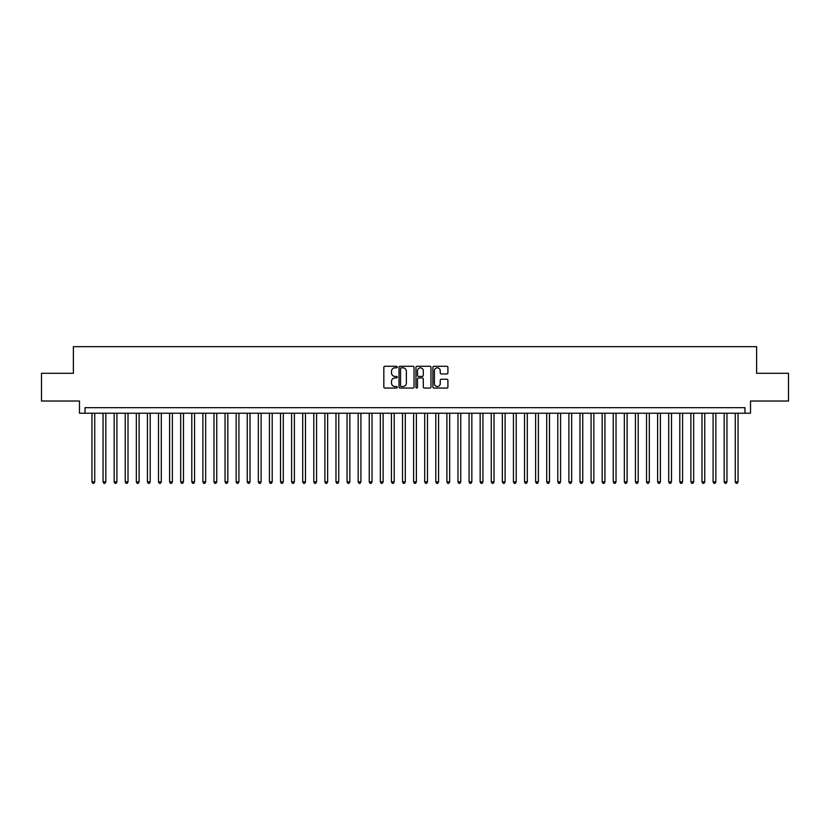 <?xml version="1.0" encoding="UTF-8"?>
<svg xmlns="http://www.w3.org/2000/svg" width="830" height="830" viewBox="0 0 830 830"><rect width="100%" height="100%" fill="white"/><g stroke="black" fill="none" stroke-linecap="round" stroke-linejoin="round"><path stroke-width="1.25" d="M397.259 367.057A0.757 0.757 0 0 0 396.491 366.289L384.923 366.289A1.089 1.089 0 0 0 383.834 367.379L383.834 386.977A1.089 1.089 0 0 0 384.923 388.067L396.491 388.067A0.757 0.757 0 0 0 397.259 387.299A0.757 0.757 0 0 0 396.491 386.541L394.997 386.541A3.486 3.486 0 0 1 391.511 383.055L391.511 381.427A3.486 3.486 0 0 1 394.997 377.94L396.491 377.94A0.757 0.757 0 0 0 397.259 377.183A0.757 0.757 0 0 0 396.491 376.415L394.997 376.415A3.486 3.486 0 0 1 391.511 372.929L391.511 371.3A3.486 3.486 0 0 1 394.997 367.815L396.491 367.815A0.757 0.757 0 0 0 397.259 367.057M446.82 373.967A1.089 1.089 0 0 0 447.91 372.877L447.91 367.379A1.089 1.089 0 0 0 446.82 366.289L433.966 366.289A1.089 1.089 0 0 0 432.887 367.379L432.887 386.977A1.089 1.089 0 0 0 433.966 388.067L446.82 388.067A1.089 1.089 0 0 0 447.91 386.977L447.91 380.337A1.089 1.089 0 0 0 446.82 379.248L441.321 379.248A1.089 1.089 0 0 0 440.232 380.337L440.232 383.626A2.915 2.915 0 0 1 437.317 386.541A2.915 2.915 0 0 1 434.401 383.626L434.401 370.73A2.915 2.915 0 0 1 437.317 367.815A2.915 2.915 0 0 1 440.232 370.73L440.232 372.877A1.089 1.089 0 0 0 441.321 373.967L446.82 373.967M744.966 413.226L750.517 413.226L750.517 401.025L788.5 401.025L788.5 373.293L756.618 373.293L756.618 346.681L73.382 346.681L73.382 373.293L41.5 373.293L41.5 401.025L79.483 401.025L79.483 413.226L744.966 413.226L744.966 407.675L85.034 407.675L85.034 413.226M414.046 367.379A1.089 1.089 0 0 0 412.956 366.289L400.112 366.289A1.089 1.089 0 0 0 399.023 367.379L399.023 386.977A1.089 1.089 0 0 0 400.112 388.067L412.956 388.067A1.089 1.089 0 0 0 414.046 386.977L414.046 367.379M417.044 366.289L429.888 366.289A1.089 1.089 0 0 1 430.978 367.379L430.978 386.977A1.089 1.089 0 0 1 429.888 388.067L424.389 388.067A1.089 1.089 0 0 1 423.3 386.977L423.3 379.03A1.089 1.089 0 0 0 422.211 377.94L418.569 377.94A1.089 1.089 0 0 0 417.48 379.03L417.48 387.299A0.757 0.757 0 0 1 416.712 388.067A0.757 0.757 0 0 1 415.955 387.299L415.955 367.379A1.089 1.089 0 0 1 417.044 366.289M401.305 367.815A0.757 0.757 0 0 0 400.548 368.582L400.548 385.784A0.757 0.757 0 0 0 401.305 386.541L402.892 386.541A3.486 3.486 0 0 0 406.368 383.055L406.368 371.3A3.486 3.486 0 0 0 402.892 367.815L401.305 367.815M423.3 370.782A2.915 2.915 0 0 0 420.385 367.866A2.915 2.915 0 0 0 417.48 370.782L417.48 375.326A1.089 1.089 0 0 0 418.569 376.415L422.211 376.415A1.089 1.089 0 0 0 423.3 375.326L423.3 370.782M91.964 413.226L91.964 481.877L94.734 481.877L94.734 413.226M94.734 481.877L93.904 483.319L92.794 483.319L91.964 481.877M103.055 413.226L103.055 481.877L105.825 481.877L105.825 413.226M105.825 481.877L104.995 483.319L103.885 483.319L103.055 481.877M114.146 413.226L114.146 481.877L116.916 481.877L116.916 413.226M116.916 481.877L116.086 483.319L114.976 483.319L114.146 481.877M125.237 413.226L125.237 481.877L128.017 481.877L128.017 413.226M128.017 481.877L127.177 483.319L126.067 483.319L125.237 481.877M136.328 413.226L136.328 481.877L139.108 481.877L139.108 413.226M139.108 481.877L138.268 483.319L137.157 483.319L136.328 481.877M147.418 413.226L147.418 481.877L150.199 481.877L150.199 413.226M150.199 481.877L149.359 483.319L148.259 483.319L147.418 481.877M158.509 413.226L158.509 481.877L161.29 481.877L161.29 413.226M161.29 481.877L160.449 483.319L159.35 483.319L158.509 481.877M169.6 413.226L169.6 481.877L172.381 481.877L172.381 413.226M172.381 481.877L171.551 483.319L170.441 483.319L169.6 481.877M180.691 413.226L180.691 481.877L183.472 481.877L183.472 413.226M183.472 481.877L182.642 483.319L181.531 483.319L180.691 481.877M191.792 413.226L191.792 481.877L194.562 481.877L194.562 413.226M194.562 481.877L193.732 483.319L192.622 483.319L191.792 481.877M202.883 413.226L202.883 481.877L205.653 481.877L205.653 413.226M205.653 481.877L204.823 483.319L203.713 483.319L202.883 481.877M213.974 413.226L213.974 481.877L216.744 481.877L216.744 413.226M216.744 481.877L215.914 483.319L214.804 483.319L213.974 481.877M225.065 413.226L225.065 481.877L227.835 481.877L227.835 413.226M227.835 481.877L227.005 483.319L225.895 483.319L225.065 481.877M236.156 413.226L236.156 481.877L238.926 481.877L238.926 413.226M238.926 481.877L238.096 483.319L236.986 483.319L236.156 481.877M247.247 413.226L247.247 481.877L250.017 481.877L250.017 413.226M250.017 481.877L249.187 483.319L248.077 483.319L247.247 481.877M258.338 413.226L258.338 481.877L261.108 481.877L261.108 413.226M261.108 481.877L260.278 483.319L259.168 483.319L258.338 481.877M269.428 413.226L269.428 481.877L272.199 481.877L272.199 413.226M272.199 481.877L271.369 483.319L270.258 483.319L269.428 481.877M280.519 413.226L280.519 481.877L283.289 481.877L283.289 413.226M283.289 481.877L282.459 483.319L281.349 483.319L280.519 481.877M291.61 413.226L291.61 481.877L294.38 481.877L294.38 413.226M294.38 481.877L293.55 483.319L292.44 483.319L291.61 481.877M302.701 413.226L302.701 481.877L305.471 481.877L305.471 413.226M305.471 481.877L304.641 483.319L303.531 483.319L302.701 481.877M313.792 413.226L313.792 481.877L316.562 481.877L316.562 413.226M316.562 481.877L315.732 483.319L314.622 483.319L313.792 481.877M324.883 413.226L324.883 481.877L327.653 481.877L327.653 413.226M327.653 481.877L326.823 483.319L325.713 483.319L324.883 481.877M335.974 413.226L335.974 481.877L338.744 481.877L338.744 413.226M338.744 481.877L337.914 483.319L336.804 483.319L335.974 481.877M347.065 413.226L347.065 481.877L349.835 481.877L349.835 413.226M349.835 481.877L349.005 483.319L347.895 483.319L347.065 481.877M358.155 413.226L358.155 481.877L360.925 481.877L360.925 413.226M360.925 481.877L360.096 483.319L358.985 483.319L358.155 481.877M369.246 413.226L369.246 481.877L372.016 481.877L372.016 413.226M372.016 481.877L371.186 483.319L370.076 483.319L369.246 481.877M380.337 413.226L380.337 481.877L383.118 481.877L383.118 413.226M383.118 481.877L382.277 483.319L381.167 483.319L380.337 481.877M391.428 413.226L391.428 481.877L394.209 481.877L394.209 413.226M394.209 481.877L393.368 483.319L392.258 483.319L391.428 481.877M402.519 413.226L402.519 481.877L405.299 481.877L405.299 413.226M405.299 481.877L404.459 483.319L403.359 483.319L402.519 481.877M413.61 413.226L413.61 481.877L416.39 481.877L416.39 413.226M416.39 481.877L415.55 483.319L414.45 483.319L413.61 481.877M424.701 413.226L424.701 481.877L427.481 481.877L427.481 413.226M427.481 481.877L426.641 483.319L425.541 483.319L424.701 481.877M435.792 413.226L435.792 481.877L438.572 481.877L438.572 413.226M438.572 481.877L437.742 483.319L436.632 483.319L435.792 481.877M446.882 413.226L446.882 481.877L449.663 481.877L449.663 413.226M449.663 481.877L448.833 483.319L447.723 483.319L446.882 481.877M457.984 413.226L457.984 481.877L460.754 481.877L460.754 413.226M460.754 481.877L459.924 483.319L458.814 483.319L457.984 481.877M469.075 413.226L469.075 481.877L471.845 481.877L471.845 413.226M471.845 481.877L471.015 483.319L469.905 483.319L469.075 481.877M480.165 413.226L480.165 481.877L482.936 481.877L482.936 413.226M482.936 481.877L482.106 483.319L480.995 483.319L480.165 481.877M491.256 413.226L491.256 481.877L494.026 481.877L494.026 413.226M494.026 481.877L493.196 483.319L492.086 483.319L491.256 481.877M502.347 413.226L502.347 481.877L505.117 481.877L505.117 413.226M505.117 481.877L504.287 483.319L503.177 483.319L502.347 481.877M513.438 413.226L513.438 481.877L516.208 481.877L516.208 413.226M516.208 481.877L515.378 483.319L514.268 483.319L513.438 481.877M524.529 413.226L524.529 481.877L527.299 481.877L527.299 413.226M527.299 481.877L526.469 483.319L525.359 483.319L524.529 481.877M535.62 413.226L535.62 481.877L538.39 481.877L538.39 413.226M538.39 481.877L537.56 483.319L536.45 483.319L535.62 481.877M546.711 413.226L546.711 481.877L549.481 481.877L549.481 413.226M549.481 481.877L548.651 483.319L547.541 483.319L546.711 481.877M557.802 413.226L557.802 481.877L560.572 481.877L560.572 413.226M560.572 481.877L559.742 483.319L558.632 483.319L557.802 481.877M568.892 413.226L568.892 481.877L571.663 481.877L571.663 413.226M571.663 481.877L570.833 483.319L569.722 483.319L568.892 481.877M579.983 413.226L579.983 481.877L582.753 481.877L582.753 413.226M582.753 481.877L581.923 483.319L580.813 483.319L579.983 481.877M591.074 413.226L591.074 481.877L593.844 481.877L593.844 413.226M593.844 481.877L593.014 483.319L591.904 483.319L591.074 481.877M602.165 413.226L602.165 481.877L604.935 481.877L604.935 413.226M604.935 481.877L604.105 483.319L602.995 483.319L602.165 481.877M613.256 413.226L613.256 481.877L616.026 481.877L616.026 413.226M616.026 481.877L615.196 483.319L614.086 483.319L613.256 481.877M624.347 413.226L624.347 481.877L627.117 481.877L627.117 413.226M627.117 481.877L626.287 483.319L625.177 483.319L624.347 481.877M635.438 413.226L635.438 481.877L638.208 481.877L638.208 413.226M638.208 481.877L637.378 483.319L636.268 483.319L635.438 481.877M646.529 413.226L646.529 481.877L649.309 481.877L649.309 413.226M649.309 481.877L648.469 483.319L647.359 483.319L646.529 481.877M657.619 413.226L657.619 481.877L660.4 481.877L660.4 413.226M660.4 481.877L659.56 483.319L658.449 483.319L657.619 481.877M668.71 413.226L668.71 481.877L671.491 481.877L671.491 413.226M671.491 481.877L670.65 483.319L669.551 483.319L668.71 481.877M679.801 413.226L679.801 481.877L682.582 481.877L682.582 413.226M682.582 481.877L681.741 483.319L680.642 483.319L679.801 481.877M690.892 413.226L690.892 481.877L693.673 481.877L693.673 413.226M693.673 481.877L692.842 483.319L691.732 483.319L690.892 481.877M701.983 413.226L701.983 481.877L704.763 481.877L704.763 413.226M704.763 481.877L703.933 483.319L702.823 483.319L701.983 481.877M713.084 413.226L713.084 481.877L715.854 481.877L715.854 413.226M715.854 481.877L715.024 483.319L713.914 483.319L713.084 481.877M724.175 413.226L724.175 481.877L726.945 481.877L726.945 413.226M726.945 481.877L726.115 483.319L725.005 483.319L724.175 481.877M735.266 413.226L735.266 481.877L738.036 481.877L738.036 413.226M738.036 481.877L737.206 483.319L736.096 483.319L735.266 481.877"/></g></svg>
